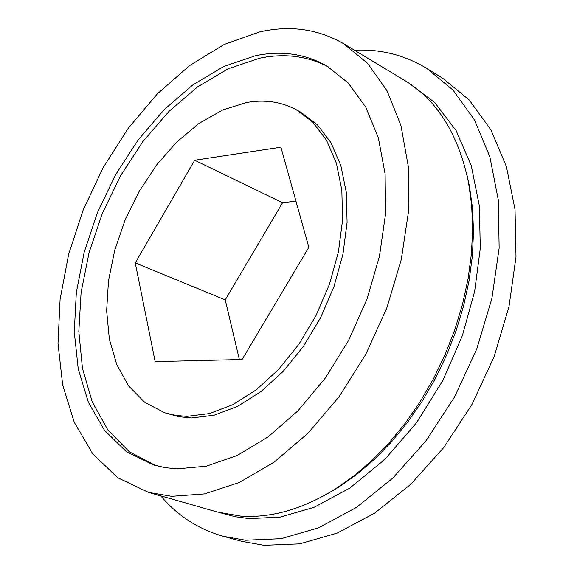 <?xml version="1.0" encoding="UTF-8"?>
<svg xmlns="http://www.w3.org/2000/svg" width="574" height="574" viewBox="0 0 574 574"><rect width="100%" height="100%" fill="white"/><g stroke="black" fill="none" stroke-linecap="round" stroke-linejoin="round"><path stroke-width="0.86" d="M408.674 82.957L434.705 102.509L456.115 130.571L471.304 165.807L479.362 205.966L480.295 248.312L474.662 291.348L462.393 335.596L442.877 380.433L416.523 422.78L384.759 459.494L349.796 488.101L314.165 507.294L280.134 517.109L249.36 518.623L235.204 516.729L221.708 513.185M354.467 50.218C380.419 48.934 404.483 54.975 426.669 68.335L452.958 90.018L474.425 119.801L489.895 156.953L498.361 200.276L499.136 248.112L491.904 298.423L476.8 348.892L454.472 397.136L425.973 440.882L392.731 478.164L356.389 507.452L318.67 527.771L281.217 538.677L245.529 540.249L223.264 536.31C198.36 529.206 177.531 515.732 160.77 495.879M426.669 68.335L442.92 78.394L469.267 100.048L490.82 129.702L506.404 166.611L515.036 209.575L515.997 256.965L508.98 306.746L494.121 356.648L472.043 404.318L443.788 447.512L410.776 484.291L374.621 513.163L337.031 533.16L299.657 543.851L263.99 545.3L241.711 541.332L223.264 536.31M343.604 43.681L404.821 80.532C437.036 100.02 458.267 133.957 468.513 182.36L471.641 204.925L472.653 228.703L471.469 253.399L468.097 278.677L462.536 304.198L454.845 329.612L445.137 354.553L433.528 378.668L420.19 401.621L405.323 423.103L389.143 442.819L371.895 460.527L353.821 476.011L335.18 489.12C302.354 509.274 270.806 518.265 240.542 516.098L217.281 512.015L148.573 492.399L117.713 477.726L92.723 453.833L74.268 422.328L62.674 384.939L58.003 343.388L60.098 299.327L68.643 254.325L83.216 209.883L103.284 167.421L128.217 128.325L157.283 93.928L189.614 65.558L224.176 44.485L259.785 31.9C290.135 25.055 318.075 28.987 343.604 43.681L367.625 63.334L387.098 90.864L400.953 125.591L408.286 166.403L408.473 211.741L401.255 259.678L386.804 308.016L365.71 354.474L338.99 396.856L307.973 433.248L274.171 462.135L239.193 482.519L204.574 493.913L171.691 496.331L148.573 492.399M186.859 416.365L209.431 413.567L232.893 404.663L256.284 389.796L278.605 369.434L298.839 344.328L316.044 315.528L329.426 284.295L338.387 252.043L342.556 220.208L341.839 190.181L336.386 163.217L326.57 140.336L312.945 122.327L296.184 109.699C281.002 101.677 264.406 99.295 246.382 102.567L222.576 110.014L199.149 123.331L176.986 141.821L156.838 164.666L139.389 190.955L125.211 219.742L114.786 250.013L108.493 280.715L106.628 310.771L109.347 339.062L116.709 364.476L128.576 385.9L144.677 402.281L164.494 412.692L175.364 415.368L186.859 416.365M164.494 412.692L178.528 416.674L191.623 417.958L214.195 415.189L237.643 406.327L261.026 391.525L283.319 371.235L303.524 346.215L320.694 317.501L334.039 286.361L342.951 254.189L347.083 222.425L346.337 192.469L340.848 165.556L331.004 142.718L317.357 124.723L300.582 112.088L296.184 109.699M328.859 67.18C307.621 56.001 284.525 53.023 259.577 58.225L228.201 68.787L197.599 86.875L168.856 111.492L142.89 141.541L120.497 175.874L102.373 213.291L89.085 252.553L81.106 292.388L78.817 331.463L82.469 368.386L92.177 401.714L107.869 429.976L129.236 451.716L155.698 465.586M176.9 468.865L164.817 467.595L153.28 464.897L126.316 451.623L104.461 430.27L88.324 402.202L78.229 368.888L74.268 331.851L76.328 292.539L84.156 252.388L97.372 212.753L115.496 174.941L137.939 140.214L164.02 109.792L192.914 84.852L223.695 66.512L255.258 55.793C281.131 50.347 304.945 53.705 326.706 65.881L348.303 83.065L365.832 107.273L378.359 137.882L385.111 173.893L385.549 213.93L379.457 256.313L366.98 299.126L348.619 340.389L325.243 378.173L297.978 410.783L268.144 436.879L237.141 455.505L206.31 466.196L176.9 468.865M295.954 201.158L282.53 202.744L225.238 299.879L239.38 359.568M135.256 262.921L194.679 160.254L280.901 147.209L308.841 247.344L242.106 359.503L155.152 361.634L135.256 262.921L225.238 299.879M194.679 160.254L282.53 202.744M328.378 493.231L338.682 487.147L356.985 474.275L374.729 459.078L391.655 441.715L407.526 422.378L422.112 401.319L435.185 378.818L446.565 355.177L456.086 330.724L463.62 305.813L469.066 280.786L472.38 255.99L473.528 231.76L472.538 208.419L469.453 186.263L466.877 174.575M466.863 174.518L468.513 182.36M328.321 493.26L335.18 489.12"/></g></svg>
